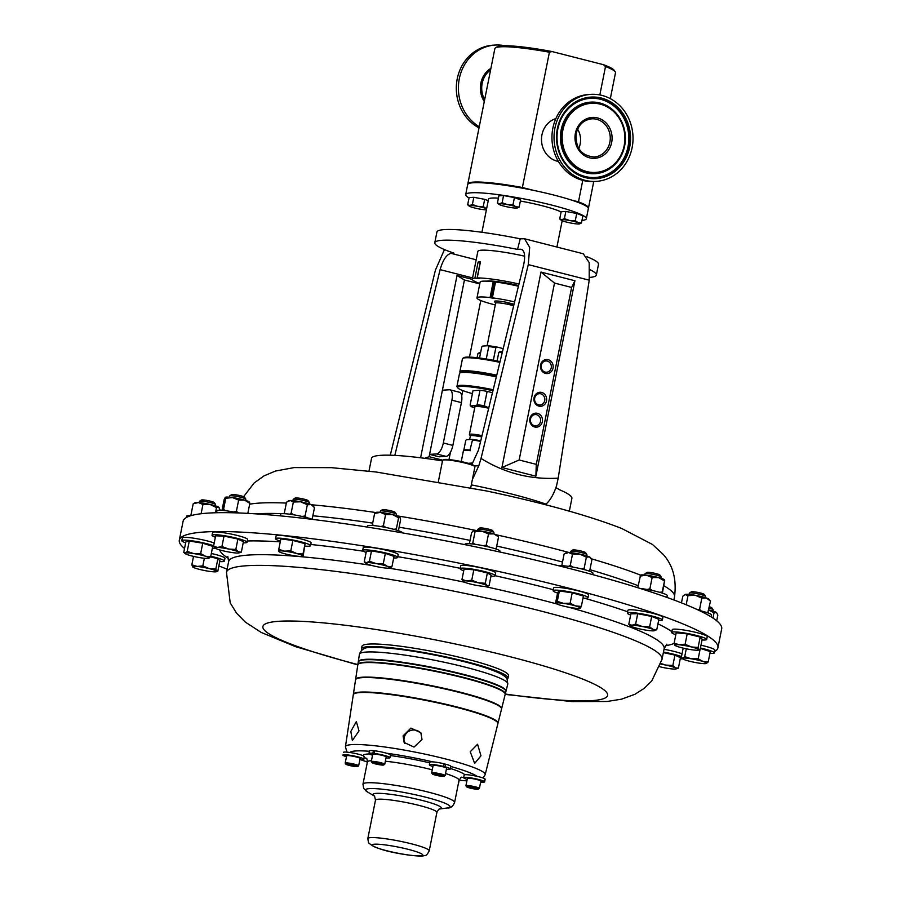 <?xml version="1.0" encoding="UTF-8"?>
<svg xmlns="http://www.w3.org/2000/svg" width="901" height="901" viewBox="0 0 901 901"><rect width="100%" height="100%" fill="white"/><g stroke="black" fill="none" stroke-linecap="round" stroke-linejoin="round"><path stroke-width="1.35" d="M480.965 755.793L477.564 744.271L470.232 751.761L474.669 763.406L480.965 755.793M359.003 730.925L356.345 721.555L350.838 731.409L352.359 740.487L359.003 730.925M404.74 743.404A9.663 9.551 150.4 0 1 421.42 733.887M421.983 739.451L420.891 732.817L410.935 728.098L403.085 735.903L404.132 742.458L414.032 747.098L421.983 739.451M577.586 129.113A19.112 17.31 -93.4 0 1 580.176 143.98A19.112 17.31 -93.4 0 1 578.735 148.44M540.521 421.477A5.643 5.113 86.6 0 0 535.194 414.561A5.643 5.113 86.6 0 0 530.531 418.92A5.643 5.113 86.6 0 0 535.858 425.835A5.643 5.113 86.6 0 0 540.521 421.477M542.334 421.758A7.028 6.375 86.6 0 0 537.48 413.322A7.028 6.375 86.6 0 0 529.889 418.571A7.028 6.375 86.6 0 0 534.744 427.006A7.028 6.375 86.6 0 0 542.334 421.758M553.045 368.137A7.028 6.375 86.6 0 0 548.191 359.702A7.028 6.375 86.6 0 0 540.6 364.961A7.028 6.375 86.6 0 0 545.454 373.397A7.028 6.375 86.6 0 0 553.045 368.137M551.232 367.856A5.643 5.113 86.6 0 0 545.905 360.952A5.643 5.113 86.6 0 0 541.242 365.31A5.643 5.113 86.6 0 0 546.569 372.226A5.643 5.113 86.6 0 0 551.232 367.856M546.502 400.877A7.028 6.375 86.6 0 0 541.647 392.442A7.028 6.375 86.6 0 0 534.056 397.69A7.028 6.375 86.6 0 0 538.911 406.126A7.028 6.375 86.6 0 0 546.502 400.877M544.7 400.596A5.643 5.113 86.6 0 0 539.361 393.681A5.643 5.113 86.6 0 0 534.698 398.039A5.643 5.113 86.6 0 0 540.026 404.954A5.643 5.113 86.6 0 0 544.7 400.596M357.618 766.526L358.587 765.884A6.87 0.811 -168.7 0 0 358.654 765.794A6.87 0.811 -168.7 0 0 355.332 764.42A6.87 0.811 -168.7 0 0 348.507 763.068A6.87 0.811 -168.7 0 0 345.184 763.113A6.87 0.811 -168.7 0 0 345.218 763.215L345.871 764.172A6.025 0.71 -168.7 0 0 354.757 766.481A6.025 0.71 -168.7 0 0 357.618 766.526A6.025 0.71 -168.7 0 0 355.05 765.309A6.025 0.71 -168.7 0 0 348.755 764.048A6.025 0.71 -168.7 0 0 345.871 764.172M358.654 765.794L360.118 758.484A6.87 0.811 -168.7 0 0 356.796 757.099A6.87 0.811 -168.7 0 0 349.96 755.759A6.87 0.811 -168.7 0 0 346.648 755.793A6.87 0.811 -168.7 0 0 346.648 755.815L342.887 755.072A10.699 1.261 11.3 0 1 342.887 755.038A10.699 1.261 11.3 0 1 353.631 755.905A10.699 1.261 11.3 0 1 363.869 759.239A10.699 1.261 11.3 0 1 359.927 759.43M484.986 779.14L485.143 779.174A10.699 1.261 11.3 0 1 485.143 779.207L484.614 781.831L480.852 781.088A6.87 0.811 -168.7 0 0 480.852 781.088A6.87 0.811 -168.7 0 0 480.774 780.942A6.87 0.811 -168.7 0 0 470.705 778.374A6.87 0.811 -168.7 0 0 467.394 778.419L465.93 785.728A6.87 0.811 -168.7 0 0 465.952 785.841L466.605 786.798A6.025 0.71 -168.7 0 0 475.503 789.107A6.025 0.71 -168.7 0 0 478.352 789.141A6.025 0.71 -168.7 0 0 475.796 787.936A6.025 0.71 -168.7 0 0 469.5 786.674A6.025 0.71 -168.7 0 0 466.605 786.798M478.352 789.141L479.332 788.51A6.87 0.811 -168.7 0 0 479.388 788.42A6.87 0.811 -168.7 0 0 476.066 787.035A6.87 0.811 -168.7 0 0 469.241 785.695A6.87 0.811 -168.7 0 0 465.93 785.728M444.08 776.29A6.025 0.71 -168.7 0 0 444.137 776.189A6.025 0.71 -168.7 0 0 438.168 774.297A6.025 0.71 -168.7 0 0 432.311 773.88A6.025 0.71 -168.7 0 0 432.334 773.948A6.025 0.71 -168.7 0 0 438.077 775.727A6.025 0.71 -168.7 0 0 444.08 776.29L445.049 775.648A6.87 0.811 -168.7 0 0 445.117 775.57L446.581 768.249A6.87 0.811 -168.7 0 0 446.581 768.249A6.87 0.811 -168.7 0 0 446.581 768.226A6.87 0.811 -168.7 0 0 443.213 766.852A6.87 0.811 -168.7 0 0 442.267 766.616A6.87 0.811 -168.7 0 0 433.111 765.557A6.87 0.811 -168.7 0 0 433.111 765.591L431.647 772.878A6.87 0.811 -168.7 0 0 431.647 772.9A6.87 0.811 -168.7 0 0 431.68 772.979A6.87 0.811 -168.7 0 0 431.759 773.069M445.117 775.57A6.87 0.811 -168.7 0 0 445.117 775.536A6.87 0.811 -168.7 0 0 438.438 773.407A6.87 0.811 -168.7 0 0 431.647 772.878M383.702 764.983L384.682 764.341A6.87 0.811 -168.7 0 0 384.75 764.251L386.214 756.941A6.87 0.811 -168.7 0 0 382.79 755.534A6.87 0.811 -168.7 0 0 376.111 754.216A6.87 0.811 -168.7 0 0 375.244 754.114A6.87 0.811 -168.7 0 0 372.744 754.25L371.28 761.57A6.87 0.811 -168.7 0 0 371.313 761.672L371.967 762.629A6.025 0.71 -168.7 0 0 374.94 763.778A6.025 0.71 -168.7 0 0 383.702 764.983A6.025 0.71 -168.7 0 0 380.763 763.665A6.025 0.71 -168.7 0 0 374.636 762.483A6.025 0.71 -168.7 0 0 371.967 762.629M384.75 764.251A6.87 0.811 -168.7 0 0 381.326 762.843A6.87 0.811 -168.7 0 0 371.28 761.57M507.117 679.163A74.693 8.785 -168.7 0 0 507.961 678.171A74.693 8.785 -168.7 0 0 507.759 677.214A74.693 8.785 -168.7 0 0 432.717 654.182A74.693 8.785 -168.7 0 0 361.47 648.9A74.693 8.785 -168.7 0 0 361.673 649.846A74.693 8.785 -168.7 0 0 361.864 650.139M507.961 678.171L508.479 675.604A74.693 8.785 -168.7 0 0 508.277 674.646A74.693 8.785 -168.7 0 0 433.235 651.614A74.693 8.785 -168.7 0 0 361.977 646.332L361.47 648.9M353.282 694.806A73.724 8.672 11.3 0 1 423.414 699.942A73.724 8.672 11.3 0 1 497.69 722.715A73.724 8.672 11.3 0 1 497.881 723.706L485.166 774.702A71.247 8.379 11.3 0 0 484.975 773.756A71.247 8.379 11.3 0 0 413.199 751.738A71.247 8.379 11.3 0 0 345.421 746.783L353.282 694.806M497.904 723.48A73.747 8.672 -168.7 0 0 497.983 723.278A73.747 8.672 -168.7 0 0 497.791 722.298A73.747 8.672 -168.7 0 0 423.504 699.514A73.747 8.672 -168.7 0 0 353.35 694.378A73.747 8.672 -168.7 0 0 353.338 694.592M353.35 694.378L355.535 679.906A74.445 8.762 11.3 0 1 426.342 685.087A74.445 8.762 11.3 0 1 501.339 708.085A74.445 8.762 11.3 0 1 501.53 709.076L497.983 723.278M505.213 694.198A75.177 8.841 -168.7 0 0 505.292 693.995A75.177 8.841 -168.7 0 0 505.089 692.993A75.177 8.841 -168.7 0 0 429.372 669.77A75.177 8.841 -168.7 0 0 357.855 664.533A75.177 8.841 -168.7 0 0 357.855 664.758M505.281 694.029A175.763 20.678 11.3 0 0 597.386 685.74A175.763 20.678 11.3 0 0 388.511 631.466A175.763 20.678 11.3 0 0 263.621 625.159A175.763 20.678 11.3 0 0 357.855 664.566L358.226 662.089A75.29 8.864 11.3 0 1 429.845 667.337A75.29 8.864 11.3 0 1 505.686 690.594A75.29 8.864 11.3 0 1 505.889 691.596L505.292 693.995M505.911 691.382A75.312 8.864 -168.7 0 0 505.99 691.168A75.312 8.864 -168.7 0 0 505.799 690.166A75.312 8.864 -168.7 0 0 429.935 666.898A75.312 8.864 -168.7 0 0 358.294 661.661A75.312 8.864 -168.7 0 0 358.283 661.886M501.553 708.862A74.456 8.762 -168.7 0 0 501.632 708.659A74.456 8.762 -168.7 0 0 501.44 707.668A74.456 8.762 -168.7 0 0 426.432 684.659A74.456 8.762 -168.7 0 0 355.602 679.478A74.456 8.762 -168.7 0 0 355.591 679.692M355.602 679.478L357.798 664.961A75.155 8.841 11.3 0 1 429.281 670.198A75.155 8.841 11.3 0 1 504.988 693.41A75.155 8.841 11.3 0 1 505.179 694.412L571.786 701.564L607.116 701.485L621.51 699.176L634.957 694.277L644.294 688.285L651.727 680.976L662.01 659.374L664.138 648.686A222.074 26.129 11.3 0 0 568.7 607.218M717.906 647.808L721.69 628.898A274.625 32.312 -168.7 0 0 484.164 548.641A274.625 32.312 -168.7 0 0 183.094 521.285L179.31 540.195A274.625 32.312 11.3 0 1 375.604 547.909A274.625 32.312 11.3 0 1 717.906 647.808A274.625 32.312 11.3 0 1 714.572 651.603M555.928 487.61L560.005 489.986A102.162 12.017 11.3 0 1 571.887 498.411L569.342 511.182M471.313 484.873A102.162 12.017 11.3 0 1 545.972 504.121C550.241 500.382 553.788 494.21 556.593 485.605L558.203 478.149C530.678 479.782 504.943 473.216 481.021 458.451L478.814 465.738L472.394 479.478M472.192 464.634L472.608 462.956L468.329 463.339M368.982 471.144L371.539 458.372A102.162 12.017 11.3 0 1 381.292 455.298A102.162 12.017 11.3 0 1 442.492 460.918M472.563 277.913L440.105 269.624C442.887 260.029 446.502 254.589 450.939 253.339L453.98 253.158A82.385 9.697 11.3 0 1 434.789 242.741A82.385 9.697 11.3 0 1 442.65 240.263A82.385 9.697 11.3 0 1 517.546 249.397L520.226 238.81A82.385 9.697 11.3 0 0 444.79 229.575A82.385 9.697 11.3 0 0 436.917 232.041L434.789 242.741M477.102 357.697L477.913 353.642A8.244 0.969 11.3 0 1 477.992 353.541L479.276 352.708A7.14 0.845 11.3 0 1 479.884 352.573A7.14 0.845 11.3 0 1 480.616 352.573M477.992 353.541A8.244 0.969 11.3 0 1 478.701 353.395A8.244 0.969 11.3 0 1 480.447 353.451M482.001 435.667A10.88 1.284 -168.7 0 0 469.41 434.44L474.94 406.723A10.88 1.284 11.3 0 1 488.691 408.221M469.41 434.44A10.88 1.284 -168.7 0 0 469.455 434.597L470.345 435.915M481.686 436.974A9.663 1.138 -168.7 0 0 470.356 435.847L469.624 439.519M480.605 441.4A13.56 1.599 -168.7 0 0 472.484 439.981L472.113 439.373A12.896 1.52 11.3 0 1 480.74 440.837M470.345 450.68A13.56 1.599 -168.7 0 0 463.553 450.545L464.319 450.038A12.896 1.52 11.3 0 1 469.973 450.072L472.484 439.981M463.553 450.545A13.56 1.599 -168.7 0 0 463.418 450.703L461.244 461.582M472.113 439.373L466.403 439.711L465.772 440.386L463.767 450.399M497.093 360.997L498.805 352.415A8.244 0.969 11.3 0 1 498.884 352.314L500.168 351.469A7.14 0.845 11.3 0 1 500.776 351.345A7.14 0.845 11.3 0 1 502.544 351.413M498.884 352.314A8.244 0.969 11.3 0 1 499.593 352.167A8.244 0.969 11.3 0 1 502.319 352.314M513.66 305.788A10.88 1.284 -168.7 0 0 496.688 302.826A10.88 1.284 -168.7 0 0 495.64 303.153L487.114 345.793M495.618 303.22L494.503 301.576A12.377 1.453 -168.7 0 1 495.651 301.013A12.377 1.453 -168.7 0 1 506.227 302.252L513.807 305.191M486.45 281.157A25.172 2.962 11.3 0 1 487.734 281.011A25.172 2.962 11.3 0 1 518.593 285.561M524.675 256.199A38.45 4.528 -168.7 0 0 481.539 250.196A38.45 4.528 -168.7 0 0 477.868 251.356L472.315 279.164A38.45 4.528 -168.7 0 0 479.85 283.522M480.436 261.921A38.45 4.528 -168.7 0 0 479.186 261.966A38.45 4.528 -168.7 0 0 478.116 262.056L480.165 262.574L476.967 278.623L479.287 278.488L477.237 277.959L480.436 261.921M518.976 283.984A38.45 4.528 -168.7 0 0 477.237 277.959M555.872 118.605A21.973 19.901 86.6 0 0 541.952 134.812A21.973 19.901 86.6 0 0 558.406 161.448M469.049 197.905A61.516 7.242 11.3 0 1 465.682 194.627A61.516 7.242 11.3 0 1 471.55 192.78A61.516 7.242 11.3 0 1 540.026 202.274A61.516 7.242 11.3 0 1 586.326 218.74A61.516 7.242 11.3 0 1 581.956 220.463M465.682 194.627L467.687 184.581A61.516 7.242 11.3 0 1 473.566 182.723A61.516 7.242 11.3 0 1 542.03 192.217A61.516 7.242 11.3 0 1 588.33 208.683L586.326 218.74M481.911 232.278L488.522 199.2A38.225 4.494 11.3 0 1 492.171 198.04A38.225 4.494 11.3 0 1 498.399 198.141M520.361 201.047A38.225 4.494 11.3 0 1 561.109 211.983M596.102 181.383L594.018 181.506A43.586 39.486 -93.4 0 1 552.865 128.145A43.586 39.486 -93.4 0 1 588.871 94.481L590.955 94.357A43.586 39.486 -93.4 0 1 632.108 147.719A43.586 39.486 -93.4 0 1 596.102 181.383A43.586 39.486 -93.4 0 1 554.948 128.021A43.586 39.486 -93.4 0 1 590.955 94.357M504.763 45.748A43.586 39.486 86.6 0 0 495.313 45.05A43.586 39.486 86.6 0 0 485.504 47.021A43.586 39.486 86.6 0 0 458.53 84.3A43.586 39.486 86.6 0 0 479.253 126.737M495.313 45.05L493.241 45.174A43.586 39.486 86.6 0 0 483.432 47.145A43.586 39.486 86.6 0 0 456.379 85.561A43.586 39.486 86.6 0 0 479.017 127.908M660.917 578.251L661.165 577A8.244 0.969 -168.7 0 0 661.131 576.877L659.859 574.996A6.6 0.777 -168.7 0 0 654.745 573.284A6.6 0.777 -168.7 0 0 647.763 572.293A6.6 0.777 -168.7 0 0 646.997 572.428L645.093 573.678A8.244 0.969 -168.7 0 0 645.015 573.779L644.767 575.018M661.131 576.877A8.244 0.969 -168.7 0 0 654.757 574.748A8.244 0.969 -168.7 0 0 646.04 573.52A8.244 0.969 -168.7 0 0 645.093 573.678M666.886 597.408L667.247 595.606A17.84 2.095 -168.7 0 0 658.203 591.901A17.84 2.095 -168.7 0 0 640.07 588.432M309.111 503.85L309.358 502.612A8.244 0.969 -168.7 0 0 309.325 502.488L308.041 500.596A6.6 0.777 -168.7 0 0 304.763 499.334A6.6 0.777 -168.7 0 0 295.19 498.028L293.287 499.278A8.244 0.969 -168.7 0 0 293.197 499.379L292.949 500.618M309.325 502.488A8.244 0.969 -168.7 0 0 305.236 500.911A8.244 0.969 -168.7 0 0 293.287 499.278M312.478 519.393A17.84 2.095 -168.7 0 0 306.498 517.534A17.84 2.095 -168.7 0 0 280.448 514.223L280.121 515.845M396.226 515.586L396.474 514.347A8.244 0.969 -168.7 0 0 396.44 514.223L395.156 512.331A6.6 0.777 -168.7 0 0 393.805 511.644A6.6 0.777 -168.7 0 0 387.036 510.034A6.6 0.777 -168.7 0 0 382.306 509.763L380.391 511.013A8.244 0.969 -168.7 0 0 380.312 511.115L380.064 512.354M396.44 514.223A8.244 0.969 -168.7 0 0 394.739 513.367A8.244 0.969 -168.7 0 0 386.292 511.363A8.244 0.969 -168.7 0 0 380.391 511.013M402.556 532.908A17.84 2.095 -168.7 0 0 398.794 530.835A17.84 2.095 -168.7 0 0 379.512 526.33A17.84 2.095 -168.7 0 0 367.563 525.959L367.338 527.085M705.258 597.633L705.506 596.394A8.244 0.969 -168.7 0 0 705.472 596.271L704.188 594.378A6.6 0.777 -168.7 0 0 700.291 592.959A6.6 0.777 -168.7 0 0 693.736 591.777A6.6 0.777 -168.7 0 0 691.337 591.811L689.423 593.061A8.244 0.969 -168.7 0 0 689.344 593.162L689.096 594.401M705.472 596.271A8.244 0.969 -168.7 0 0 700.606 594.491A8.244 0.969 -168.7 0 0 692.43 593.016A8.244 0.969 -168.7 0 0 689.423 593.061M711.193 616.926L711.576 615A17.84 2.095 -168.7 0 0 699.018 610.416M586.81 554.689A8.244 0.969 -168.7 0 0 586.866 554.611A8.244 0.969 -168.7 0 0 586.833 554.487L585.56 552.595A6.6 0.777 -168.7 0 0 579.264 550.635A6.6 0.777 -168.7 0 0 572.698 550.027A6.6 0.777 -168.7 0 0 572.676 550.038M586.833 554.487A8.244 0.969 -168.7 0 0 578.983 552.043A8.244 0.969 -168.7 0 0 570.795 551.277A8.244 0.969 -168.7 0 0 570.761 551.299A8.244 0.969 -168.7 0 0 570.716 551.378A8.244 0.969 -168.7 0 0 570.727 551.48M592.667 574.601L592.948 573.205A17.84 2.095 -168.7 0 0 578.341 568.171A17.84 2.095 -168.7 0 0 558.778 565.783M245.601 500.427L245.849 499.188A8.244 0.969 -168.7 0 0 245.815 499.064L244.531 497.172A6.6 0.777 -168.7 0 0 238.844 495.336A6.6 0.777 -168.7 0 0 231.67 494.604L229.766 495.854A8.244 0.969 -168.7 0 0 229.687 495.955L229.44 497.194M245.815 499.064A8.244 0.969 -168.7 0 0 238.72 496.778A8.244 0.969 -168.7 0 0 229.766 495.854M238.123 512.928A17.84 2.095 -168.7 0 0 236.49 512.579A17.84 2.095 -168.7 0 0 216.927 510.799L216.544 512.725M493.669 533.842L493.917 532.604A8.244 0.969 -168.7 0 0 493.883 532.48L492.61 530.588A6.6 0.777 -168.7 0 0 492.397 530.407A6.6 0.777 -168.7 0 0 485.729 528.515A6.6 0.777 -168.7 0 0 479.749 528.02L477.845 529.27A8.244 0.969 -168.7 0 0 477.767 529.371L477.519 530.61M493.883 532.48A8.244 0.969 -168.7 0 0 493.624 532.254A8.244 0.969 -168.7 0 0 485.312 529.901A8.244 0.969 -168.7 0 0 477.845 529.27M499.83 552.009L499.999 551.209A17.84 2.095 -168.7 0 0 499.345 550.443A17.84 2.095 -168.7 0 0 480.312 545.161A17.84 2.095 -168.7 0 0 465.006 544.215L464.916 544.654M712.882 611.047L713.13 609.808A8.244 0.969 -168.7 0 0 713.096 609.684L711.813 607.792A6.6 0.777 -168.7 0 0 709.369 606.767M713.096 609.684A8.244 0.969 -168.7 0 0 709.098 608.13M215.35 505.833L215.598 504.594A8.244 0.969 -168.7 0 0 215.564 504.47L214.28 502.578A6.6 0.777 -168.7 0 0 206.081 500.28A6.6 0.777 -168.7 0 0 201.43 500.01L199.515 501.26A8.244 0.969 -168.7 0 0 199.436 501.361L199.189 502.612M215.564 504.47A8.244 0.969 -168.7 0 0 205.327 501.598A8.244 0.969 -168.7 0 0 199.515 501.26M190.866 515.699A17.84 2.095 -168.7 0 0 186.687 516.205L186.428 517.489M470.75 487.711L474.917 466.853A16.477 1.937 -168.7 0 0 474.838 466.605A16.477 1.937 -168.7 0 0 463.542 462.686A16.477 1.937 -168.7 0 0 446.367 459.915A16.477 1.937 -168.7 0 0 442.751 460.197A16.477 1.937 -168.7 0 0 442.594 460.4L438.37 481.584M442.751 460.197L443.529 459.69A15.813 1.858 11.3 0 1 446.986 459.431A15.813 1.858 11.3 0 1 463.486 462.078A15.813 1.858 11.3 0 1 474.331 465.851L474.838 466.605M658.586 620.62A17.84 2.095 -168.7 0 0 660.118 620.643A17.84 2.095 -168.7 0 0 662.348 620.079A17.84 2.095 -168.7 0 0 649.475 615.428A17.84 2.095 -168.7 0 0 629.596 612.534A17.84 2.095 -168.7 0 0 627.366 613.085A17.84 2.095 -168.7 0 0 630.644 615.034M662.348 620.079L662.911 617.298A17.84 2.095 -168.7 0 0 650.038 612.646A17.84 2.095 -168.7 0 0 630.148 609.752A17.84 2.095 -168.7 0 0 627.918 610.304L627.366 613.085M393.692 557.944A17.84 2.095 -168.7 0 0 397.656 557.415A17.84 2.095 -168.7 0 0 393.906 555.309A17.84 2.095 -168.7 0 0 374.625 550.804A17.84 2.095 -168.7 0 0 362.664 550.421A17.84 2.095 -168.7 0 0 366.121 552.437M397.656 557.415L398.208 554.633A17.84 2.095 -168.7 0 0 394.469 552.527A17.84 2.095 -168.7 0 0 375.188 548.022A17.84 2.095 -168.7 0 0 363.227 547.65L362.664 550.421M582.992 598.14A17.84 2.095 -168.7 0 0 587.936 597.859A17.84 2.095 -168.7 0 0 588.049 597.678A17.84 2.095 -168.7 0 0 571.797 592.295A17.84 2.095 -168.7 0 0 553.18 590.515A17.84 2.095 -168.7 0 0 553.068 590.696A17.84 2.095 -168.7 0 0 557.561 593.061M588.049 597.678L588.612 594.897A17.84 2.095 -168.7 0 0 572.349 589.513A17.84 2.095 -168.7 0 0 553.743 587.734A17.84 2.095 -168.7 0 0 553.619 587.914L553.068 590.696M243.202 542.796A17.84 2.095 -168.7 0 0 247.032 542.256A17.84 2.095 -168.7 0 0 231.602 537.041A17.84 2.095 -168.7 0 0 212.039 535.273A17.84 2.095 -168.7 0 0 215.373 537.233M247.032 542.256L247.584 539.474A17.84 2.095 -168.7 0 0 232.154 534.27A17.84 2.095 -168.7 0 0 212.602 532.491L212.039 535.273M490.977 576.19A17.84 2.095 -168.7 0 0 495.1 575.671A17.84 2.095 -168.7 0 0 494.458 574.917A17.84 2.095 -168.7 0 0 475.424 569.623A17.84 2.095 -168.7 0 0 460.118 568.689A17.84 2.095 -168.7 0 0 460.771 569.443A17.84 2.095 -168.7 0 0 463.722 570.75M495.1 575.671L495.663 572.901A17.84 2.095 -168.7 0 0 495.009 572.135A17.84 2.095 -168.7 0 0 475.976 566.842A17.84 2.095 -168.7 0 0 460.67 565.907L460.118 568.689M213.661 545.781A17.84 2.095 -168.7 0 0 194.548 541.186A17.84 2.095 -168.7 0 0 181.799 540.679A17.84 2.095 -168.7 0 0 185.662 542.83M214.213 542.999A17.84 2.095 -168.7 0 0 195.1 538.404A17.84 2.095 -168.7 0 0 182.351 537.897L181.799 540.679M709.92 653.394A17.84 2.095 -168.7 0 0 714.313 652.887A17.84 2.095 -168.7 0 0 700.415 647.999M714.313 652.887L714.876 650.105A17.84 2.095 -168.7 0 0 700.967 645.217M680.244 658.822A17.84 2.095 -168.7 0 0 682.654 658.811M681.483 656.615A17.84 2.095 -168.7 0 0 668.643 653.079A17.84 2.095 -168.7 0 0 663.463 652.076M682.034 653.833A17.84 2.095 -168.7 0 0 669.195 650.297A17.84 2.095 -168.7 0 0 664.026 649.306M702.025 639.958A17.84 2.095 -168.7 0 0 706.688 639.462A17.84 2.095 -168.7 0 0 697.025 635.599A17.84 2.095 -168.7 0 0 678.363 632.153A17.84 2.095 -168.7 0 0 671.707 632.479A17.84 2.095 -168.7 0 0 675.818 634.721M706.688 639.462L707.24 636.68A17.84 2.095 -168.7 0 0 697.577 632.817A17.84 2.095 -168.7 0 0 678.926 629.371A17.84 2.095 -168.7 0 0 672.259 629.698L671.707 632.479M305.112 546.119A17.84 2.095 -168.7 0 0 310.541 545.679A17.84 2.095 -168.7 0 0 301.61 542.008A17.84 2.095 -168.7 0 0 275.56 538.697A17.84 2.095 -168.7 0 0 280.402 541.174M310.541 545.679L311.104 542.898A17.84 2.095 -168.7 0 0 302.162 539.226A17.84 2.095 -168.7 0 0 276.111 535.915L275.56 538.697M227.12 569.128A274.625 32.312 11.3 0 1 218.864 565.952M184.525 548.484A274.625 32.312 11.3 0 1 179.31 540.195M363.756 756.863L364.353 756.57L363.069 755.657A52.213 6.138 11.3 0 1 369.354 753.946M450.444 768.485A52.213 6.138 11.3 0 1 464.803 774.725L464.161 775.277M219.743 561.571A17.84 2.095 -168.7 0 0 224.405 561.086L224.968 558.305A17.84 2.095 -168.7 0 0 211.33 553.484M278.769 549.34L280.853 538.944L292.87 540.442L305.067 543.686L303.175 555.816L302.995 554.07L296.677 553.529A12.344 1.453 11.3 0 1 302.871 556.018A12.344 1.453 11.3 0 1 302.545 556.311A12.344 1.453 11.3 0 1 296.947 556.142A12.344 1.453 11.3 0 1 284.84 553.777A12.344 1.453 11.3 0 1 278.848 551.581A12.344 1.453 11.3 0 1 278.646 551.288A12.344 1.453 11.3 0 1 284.57 551.164L278.769 549.34L278.95 551.085M296.677 553.529A12.344 1.453 -168.7 0 0 284.57 551.164L290.798 550.838L296.677 553.529M305.067 543.686L302.995 554.07M292.87 540.442L290.798 550.838M210.552 556.897L217.896 558.699L219.9 560.782L217.828 571.178L216.612 571.211L215.823 569.094L209.111 568.576L202.838 565.896L197.128 566.425A12.344 1.453 11.3 0 1 209.111 568.576A12.344 1.453 11.3 0 1 216.612 571.211A12.344 1.453 11.3 0 1 216.42 571.718A12.344 1.453 11.3 0 1 212.118 571.696A12.344 1.453 11.3 0 1 200.135 569.556A12.344 1.453 11.3 0 1 192.713 566.988A12.344 1.453 11.3 0 1 192.634 566.909L192.713 566.988M197.128 566.425A12.344 1.453 -168.7 0 0 192.634 566.909L191.857 564.792L197.128 566.425M217.828 571.178L216.612 571.211M217.896 558.699L215.823 569.094M204.358 558.271L202.838 565.896M193.535 556.379L191.857 564.792M224.405 561.086A17.84 2.095 -168.7 0 0 210.766 556.266M679.41 644.801A12.344 1.453 11.3 0 1 691.394 646.952A12.344 1.453 11.3 0 1 698.894 649.587L698.106 647.47L691.394 646.952L685.12 644.283L679.41 644.801L674.128 643.168L674.917 645.285A12.344 1.453 11.3 0 1 679.41 644.801M674.128 643.168L676.212 632.784L687.193 633.887L700.178 637.075L702.183 639.158L700.111 649.553L698.894 649.587A12.344 1.453 -168.7 0 1 698.692 650.094A12.344 1.453 -168.7 0 1 694.401 650.083A12.344 1.453 11.3 0 1 682.406 647.932A12.344 1.453 11.3 0 1 674.995 645.364A12.344 1.453 11.3 0 1 674.917 645.285L674.995 645.364M700.111 649.553L698.894 649.587M687.193 633.887L685.12 644.283M700.178 637.075L698.106 647.47M660.793 664.161A12.344 1.453 11.3 0 1 665.715 665.073A12.344 1.453 11.3 0 1 675.412 667.878A12.344 1.453 11.3 0 1 676.077 668.925A12.344 1.453 11.3 0 1 673.982 669.06A12.344 1.453 -168.7 0 1 662.854 667.461A12.344 1.453 11.3 0 1 659.904 666.785M676.077 668.925L678.385 668.125L675.412 667.878L672.867 665.467L665.715 665.073L660.985 663.519M663.361 652.628L674.95 655.083L672.867 665.467M674.95 655.083L680.458 657.741L678.385 668.125M691.247 658.789A12.344 1.453 11.3 0 1 702.983 661.458A12.344 1.453 11.3 0 1 706.316 663.519A12.344 1.453 11.3 0 1 706.271 663.53L708.209 661.976L702.983 661.458L698.196 658.8L691.247 658.789L684.726 656.615L682.789 658.18A12.344 1.453 11.3 0 1 691.247 658.789M706.271 663.53A12.344 1.453 -168.7 0 1 697.813 662.933A12.344 1.453 11.3 0 1 686.078 660.253A12.344 1.453 11.3 0 1 682.62 658.777A12.344 1.453 11.3 0 1 682.789 658.18L681.28 657.595L682.62 658.777M700.032 649.61L698.196 658.8M686.292 648.799L684.726 656.615M683.183 648.112L681.28 657.595M700.325 648.427L710.281 651.581L708.209 661.976M208.739 558.316L210.676 556.75L205.451 556.244L200.664 553.586L193.715 553.574A12.344 1.453 11.3 0 1 205.451 556.244A12.344 1.453 11.3 0 1 208.784 558.305A12.344 1.453 11.3 0 1 208.739 558.316A12.344 1.453 11.3 0 1 200.281 557.719A12.344 1.453 11.3 0 1 188.546 555.039A12.344 1.453 11.3 0 1 185.088 553.563A12.344 1.453 11.3 0 1 185.257 552.966L183.748 552.381L185.088 553.563M193.715 553.574A12.344 1.453 -168.7 0 0 185.257 552.966L187.194 551.401L193.715 553.574M183.748 552.381L185.831 541.985L189.278 541.005L202.736 543.202L212.749 546.366L210.676 556.75M202.736 543.202L200.664 553.586M189.278 541.005L187.194 551.401M212.388 548.168A17.84 2.095 -168.7 0 0 215.373 548.191M463.666 581.753A12.344 1.453 11.3 0 1 463.407 581.573A12.344 1.453 11.3 0 1 466.65 580.908A12.344 1.453 11.3 0 1 478.307 582.801L471.741 580.176L466.65 580.908L461.976 579.478L463.666 581.753A12.344 1.453 11.3 0 0 472.338 584.501A12.344 1.453 11.3 0 0 483.995 586.393A12.344 1.453 11.3 0 0 487.114 586.303L489.085 585.661L486.979 585.549A12.344 1.453 11.3 0 1 487.114 586.303M486.979 585.549A12.344 1.453 -168.7 0 0 478.307 582.801L485.301 583.274L486.979 585.549M489.085 585.661L491.158 575.277L487.373 572.878L473.825 569.792L464.06 569.094L461.976 579.478M487.373 572.878L485.301 583.274M473.825 569.792L471.741 580.176M239.035 552.887L241.344 552.099L238.371 551.84L235.825 549.441L228.674 549.047A12.344 1.453 11.3 0 1 238.371 551.84A12.344 1.453 11.3 0 1 239.035 552.887A12.344 1.453 11.3 0 1 236.94 553.034A12.344 1.453 11.3 0 1 225.813 551.423A12.344 1.453 11.3 0 1 216.116 548.619A12.344 1.453 11.3 0 1 215.339 548.157A12.344 1.453 11.3 0 1 217.546 547.436L213.571 546.22L215.26 548.078M228.674 549.047A12.344 1.453 -168.7 0 0 217.546 547.436L221.939 546.502L228.674 549.047M213.571 546.22L215.643 535.825L224.022 536.106L237.909 539.046L243.428 541.704L241.344 552.099M237.909 539.046L235.825 549.441M224.022 536.106L221.939 546.502M556.244 603.107A12.344 1.453 11.3 0 1 563.497 603.355A12.344 1.453 11.3 0 1 575.514 605.9L570.13 603.208L563.497 603.355L557.28 601.35L556.244 603.107L555.635 602.724L556.244 603.107A12.344 1.453 11.3 0 0 556.356 603.58L555.861 603.152M579.681 607.815L580.289 608.198A12.344 1.453 11.3 0 1 580.064 608.31A12.344 1.453 11.3 0 1 573.047 607.95A12.344 1.453 11.3 0 1 561.019 605.416A12.344 1.453 11.3 0 1 556.356 603.58M580.289 608.198A12.344 1.453 -168.7 0 0 575.514 605.9L581.336 606.441L580.289 608.198M555.635 602.724L557.708 592.329L559.363 590.955L557.28 601.35M559.363 590.955L572.214 592.813L583.409 596.045L581.336 606.441M572.214 592.813L570.13 603.208M389.119 568.148L391.924 566.797L387.385 566.346A12.344 1.453 11.3 0 1 389.66 568.047A12.344 1.453 11.3 0 1 389.119 568.148A12.344 1.453 11.3 0 1 379.603 567.191A12.344 1.453 11.3 0 1 368.351 564.431A12.344 1.453 11.3 0 1 365.964 563.316A12.344 1.453 11.3 0 1 366.628 562.629A12.344 1.453 11.3 0 1 376.134 563.587L369.433 561.267L366.628 562.629L364.241 561.83L365.964 563.316M387.385 566.346A12.344 1.453 -168.7 0 0 376.134 563.587L383.274 563.744L387.385 566.346M391.924 566.797L394.007 556.401L385.346 553.36L371.505 550.871L366.324 551.446L364.241 561.83M385.346 553.36L383.274 563.744M371.505 550.871L369.433 561.267M632.006 625.249A12.344 1.453 11.3 0 1 642.413 626.544A12.344 1.453 11.3 0 1 652.977 629.348L649.621 626.837L642.413 626.544L635.633 624.1L632.006 625.249L628.797 624.247L630.655 625.981A12.344 1.453 11.3 0 1 632.006 625.249M654.509 630.655L656.761 629.709L652.977 629.348A12.344 1.453 -168.7 0 1 654.363 630.711A12.344 1.453 -168.7 0 1 653.135 630.858A12.344 1.453 11.3 0 1 642.717 629.562A12.344 1.453 11.3 0 1 632.153 626.758A12.344 1.453 11.3 0 1 630.655 625.981M628.797 624.247L630.88 613.851L637.717 613.705L635.633 624.1M637.717 613.705L651.693 616.442L658.845 619.314L656.761 629.709M651.693 616.442L649.621 626.837M191.598 515.485L190.944 515.012L193.186 503.794L198.389 502.544L202.95 504.492L210.046 504.436A12.344 1.453 -168.7 0 0 198.389 502.544A12.344 1.453 11.3 0 0 195.112 502.69L193.186 503.794M191.147 515.609L190.944 515.012M220.238 510.248L218.718 507.184L216.499 507.59L210.046 504.436A12.344 1.453 -168.7 0 1 218.718 507.184L219.089 507.488A12.344 1.453 -168.7 0 0 218.718 507.184M215.474 512.759L216.499 507.59M201.103 513.739L202.95 504.492M716.7 620.8L717.827 615.192L716.622 612.703A12.344 1.453 11.3 0 1 716.667 612.748M712.984 618.075L714.031 612.804L716.25 612.398A12.344 1.453 11.3 0 1 716.622 612.703M714.031 612.804L708.727 609.966M716.25 612.398A12.344 1.453 -168.7 0 0 708.738 609.921M495.82 548.946L496.282 548.292L494.739 548.596M488.105 546.783L486.27 545.128L488.511 533.921L493.838 533.899L497.115 535.971M483.206 545.713L486.27 545.128M475.199 544.328L472.811 542.943L472.079 543.934M469.398 543.708L471.595 532.705L473.43 530.7A12.344 1.453 -168.7 0 0 473.408 530.712A12.344 1.453 -168.7 0 1 473.644 530.61L475.052 531.725L482.103 531.218L488.511 533.921M496.282 548.292L498.523 537.086M472.811 542.943L475.052 531.725M498.107 536.365L497.408 535.487A12.344 1.453 -168.7 0 0 493.838 533.899A12.344 1.453 11.3 0 0 482.103 531.218A12.344 1.453 -168.7 0 0 473.644 530.61M238.405 512.939L236.4 511.317L233.46 511.971M225.689 510.721L223.549 509.459L225.779 498.253L232.526 497.577L238.641 500.1L244.554 500.111A12.344 1.453 -168.7 0 0 232.526 497.577A12.344 1.453 11.3 0 0 225.351 497.284A12.344 1.453 11.3 0 1 225.351 497.284L225.34 497.284M223.144 510.439L223.549 509.459M249.329 502.42L249.836 503.332L244.554 500.111A12.344 1.453 -168.7 0 1 249.34 502.071L249.611 502.42M247.831 513.367L249.836 503.332M236.4 511.317L238.641 500.1M221.995 510.338L224.135 499.627L225.284 497.329L225.779 498.253L225.284 497.329M584.952 569.792L584.141 568.385L586.382 557.178L589.457 556.908L591.901 559.836L589.659 571.043M581.111 568.801L584.141 568.385M572.957 567.112L570.254 565.456L568.441 566.369M561.886 565.175L564.127 553.969L568.632 552.493A12.344 1.453 -168.7 0 0 566.38 552.707L564.127 553.969M570.254 565.456L572.495 554.239L579.76 554.104L586.382 557.178M572.495 554.239L568.632 552.493A12.344 1.453 -168.7 0 1 579.76 554.104A12.344 1.453 11.3 0 1 589.457 556.908A12.344 1.453 -168.7 0 1 590.358 557.494L590.797 558.046M707.758 612.86L710.484 601.17L708.997 599.278A12.344 1.453 11.3 0 0 706.485 598.039L710.484 601.17M707.15 612.646L708.242 612.376M701.102 610.923L699.593 609.324L697.543 609.718M686.168 604.774L687.992 595.64L685.008 594.491A12.344 1.453 -168.7 0 0 684.929 594.547M699.593 609.324L701.834 598.118L695.234 595.268A12.344 1.453 -168.7 0 0 685.717 594.311L682.8 596.203L681.471 602.882M701.834 598.118L706.485 598.039A12.344 1.453 -168.7 0 0 695.234 595.268L687.992 595.64M685.717 594.311A12.344 1.453 -168.7 0 0 685.008 594.491M396.508 530.092L396.361 528.955L393.737 529.304M385.921 527.479L383.375 525.756L385.617 514.55L392.431 514.539L398.602 517.737L399.92 517.185A12.344 1.453 -168.7 0 0 392.431 514.539A12.344 1.453 11.3 0 0 380.436 512.387L385.617 514.55M380.909 526.556L383.375 525.756M373.859 525.598L372.383 524.652L372.485 525.486M398.422 530.7L400.596 519.832L399.965 517.242A12.344 1.453 -168.7 0 0 399.965 517.23A12.344 1.453 -168.7 0 0 399.92 517.185M396.361 528.955L398.602 517.737M372.383 524.652L374.625 513.446L380.436 512.387A12.344 1.453 -168.7 0 0 375.976 512.444L375.3 512.815M374.625 513.446L375.942 512.883M306.261 517.478L305.101 515.969L301.981 516.431M293.794 514.82L291.113 513.232L293.354 502.026L300.664 501.789L307.342 504.751L311.228 504.594A12.344 1.453 -168.7 0 0 300.664 501.789A12.344 1.453 11.3 0 0 290.257 500.494L293.354 502.026M289.66 514.201L291.113 513.232M312.242 518.841L314.483 507.635L311.228 504.594A12.344 1.453 -168.7 0 1 312.85 505.495L313.807 506.711M305.101 515.969L307.342 504.751M284.277 513.379L286.518 502.172L290.257 500.494A12.344 1.453 -168.7 0 0 288.872 500.708L287.96 501.204M661.965 592.993L664.735 580.064L664.33 580.796L658.552 577.575A12.344 1.453 11.3 0 1 664.656 579.895A12.344 1.453 11.3 0 1 664.701 579.951L664.656 579.895M659.78 592.34L662.089 592.002M652.256 590.493L649.891 588.77L647.166 589.491M639.361 588.207L637.818 587.711M637.874 587.272L640.521 575.334M662.393 593.128L664.735 580.064M649.891 588.77L652.133 577.552L658.552 577.575A12.344 1.453 -168.7 0 0 646.445 575.198L640.115 576.066M652.133 577.552L646.445 575.198A12.344 1.453 -168.7 0 0 640.679 575.108L640.465 575.221M575.277 220.689L569.68 220.508L564.409 218.65L561.897 219.63L559.712 218.932L561.132 220.182A9.618 1.138 11.3 0 1 561.897 219.63A9.618 1.138 11.3 0 1 569.68 220.508A9.618 1.138 11.3 0 1 578.194 222.682L575.277 220.689L576.719 213.481L582.891 215.789L581.449 222.998L578.194 222.682A9.618 1.138 -168.7 0 1 579.602 223.876L579.85 223.797M559.712 218.932L561.154 211.724L565.851 211.442L576.719 213.481M565.851 211.442L564.409 218.65M561.132 220.182A9.618 1.138 11.3 0 0 562.629 220.925A9.618 1.138 11.3 0 0 571.155 223.099A9.618 1.138 11.3 0 0 578.938 223.977L581.449 222.998M578.938 223.977A9.618 1.138 -168.7 0 0 579.602 223.876M483.24 206.543L477.643 206.363L472.372 204.504L469.86 205.484L467.675 204.786L469.094 206.036A9.618 1.138 11.3 0 1 469.86 205.484A9.618 1.138 11.3 0 1 477.643 206.363A9.618 1.138 11.3 0 1 486.157 208.536L483.24 206.543L484.682 199.335L488.229 200.664M467.675 204.786L469.117 197.578L473.813 197.296L484.682 199.335M473.813 197.296L472.372 204.504M486.394 209.843A9.618 1.138 11.3 0 1 479.118 208.953A9.618 1.138 11.3 0 1 470.604 206.779A9.618 1.138 11.3 0 1 469.094 206.036M512.984 204.786L507.387 204.606L502.127 202.748L499.605 203.727L497.431 203.029L498.839 204.279A9.618 1.138 11.3 0 1 499.605 203.727A9.618 1.138 11.3 0 1 507.387 204.606A9.618 1.138 11.3 0 1 515.901 206.779L512.984 204.786L514.426 197.578L520.598 199.887L519.156 207.095L515.901 206.779A9.618 1.138 -168.7 0 1 517.309 207.973L517.557 207.894M497.431 203.029L498.861 195.821L503.558 195.54L514.426 197.578M503.558 195.54L502.127 202.748M498.839 204.279A9.618 1.138 11.3 0 0 500.348 205.023A9.618 1.138 11.3 0 0 508.862 207.196A9.618 1.138 11.3 0 0 516.645 208.075L519.156 207.095M516.645 208.075A9.618 1.138 -168.7 0 0 517.309 207.973M495.437 47.899L496.98 46.897A60.198 7.084 11.3 0 1 552.009 51.548L549.407 52.235A61.516 7.242 -168.7 0 0 495.437 47.899A61.516 7.242 -168.7 0 0 494.852 48.654L467.822 183.939A61.516 7.242 -168.7 0 0 467.822 184.266M552.009 51.548L603.422 64.681A60.198 7.084 11.3 0 1 614.212 70.323L615.237 71.843A61.516 7.242 -168.7 0 0 605.506 66.561L599.829 94.943M533.809 190.426L522.377 187.509L549.407 52.235M522.377 187.509A61.516 7.242 -168.7 0 0 467.822 183.939M582.756 180.391L578.476 201.835L571.076 199.943M605.506 66.561L603.422 64.681M610.326 98.648L615.496 72.767A61.516 7.242 -168.7 0 0 615.237 71.843M588.342 208.345A61.516 7.242 -168.7 0 0 588.466 208.041A61.516 7.242 -168.7 0 0 578.476 201.835M478.116 262.056L474.906 278.105A38.45 4.528 -168.7 0 0 472.315 279.164M474.906 278.105L476.967 278.623M495.28 304.932A30.206 3.559 11.3 0 1 493.568 304.504L491.203 303.885A30.206 3.559 11.3 0 1 476.978 297.893L480.132 282.069A30.206 3.559 11.3 0 1 493.219 281.72L495.471 282.283M476.978 297.893A30.206 3.559 11.3 0 1 490.065 297.555L493.41 298.254L492.363 297.837L495.527 282.002A30.206 3.559 11.3 0 1 518.435 286.225M490.065 297.555L493.219 281.72M491.113 297.972L494.266 282.137M492.363 297.837A30.206 3.559 11.3 0 1 514.606 301.903M506.227 302.252L514.032 304.256M488.128 345.736A15.159 1.779 11.3 0 1 497.69 347.2L495.865 347.64A16.038 1.892 -168.7 0 0 488.747 346.536L488.128 345.736L482.699 346.052L481.742 346.953L479.535 358.001M503.22 348.619L497.69 347.2M488.747 346.536L486.258 358.992M493.343 360.254L495.865 347.64M499.864 362.371A32.515 3.829 -168.7 0 0 462.776 358.361L463.801 357.686A31.636 3.728 11.3 0 1 500.044 361.628M462.776 358.361A32.515 3.829 -168.7 0 0 462.461 358.756L459.87 371.696A32.515 3.829 11.3 0 1 496.744 375.199M460.343 372.687L460.006 372.192A32.515 3.829 11.3 0 1 459.87 371.696M485.729 407.061A15.159 1.779 -168.7 0 0 476.167 405.596L477.125 404.695A16.038 1.892 11.3 0 1 484.242 405.788L488.781 407.838M474.703 407.894L474.117 407.748A15.159 1.779 -168.7 0 1 470.806 406.114A15.159 1.779 -168.7 0 1 470.739 405.912L470.119 405.101L470.739 405.912L476.167 405.596M492.464 392.723L487.126 391.361A16.038 1.892 -168.7 0 0 480.008 390.268L477.125 404.695M484.242 405.788L487.126 391.361M480.008 390.268L473.002 390.685L470.119 405.101M492.971 390.674A31.636 3.728 -168.7 0 0 457.764 387.858A31.636 3.728 -168.7 0 0 472.417 393.613M457.764 387.858L457.077 386.844A32.515 3.829 11.3 0 1 456.942 386.349A32.515 3.829 11.3 0 1 493.196 389.728M496.327 376.9A32.515 3.829 -168.7 0 0 459.848 373.014A32.515 3.829 -168.7 0 0 459.533 373.408L456.942 386.349M459.848 373.014L460.873 372.338A31.636 3.728 11.3 0 1 496.507 376.145M449.959 389.818L459.487 392.25A10.981 4.471 104.3 0 1 461.413 402.623L451.885 400.19A10.981 4.471 -75.7 0 0 449.959 389.818A10.981 4.471 -75.7 0 0 449.385 389.761L442.414 390.178L464.432 279.997L479.771 283.916M446.085 456.379L436.557 453.946A10.981 4.471 -75.7 0 0 443.337 442.977L452.865 445.409A10.981 4.471 104.3 0 1 446.085 456.379L439.114 456.796L429.586 454.363L429.124 456.706L442.763 460.197M522.242 249.633L521.454 249.295M517.546 249.397L520.587 249.217C524.54 249.982 525.576 255.129 523.684 264.68L478.476 450.117L472.608 462.956M394.818 455.388L396.586 455.489M536.275 464.364L571.628 287.442L554.509 283.072L519.156 459.994L536.275 464.364L535.881 476.19L501.925 467.518L540.983 272.068L574.928 280.74L571.628 287.442M540.983 272.068L554.509 283.072M501.925 467.518L519.156 459.994M574.928 280.74L535.881 476.19M586.956 256.729A82.385 9.697 11.3 0 1 598.501 264.331L596.361 275.03A82.385 9.697 11.3 0 1 589.603 277.429M589.975 269.681A82.385 9.697 11.3 0 1 596.361 275.03M524.528 238.776L583.274 253.767L589.186 262.563L589.231 280.188L528.279 264.612L529.687 247.37L524.528 238.776L520.226 238.81M444.463 249.577L435.42 270.109L390.291 455.208M440.105 269.624L394.897 455.061M472.315 279.378L457.032 275.469L420.598 457.787M474.433 465.997L478.814 465.738M528.279 264.612L481.021 458.451M589.231 280.188L558.203 478.149M448.991 459.578L450.444 452.268M461.717 395.877L462.776 390.572M469.466 357.1L480.774 300.506M461.413 402.623L452.865 445.409M436.557 453.946L429.586 454.363L442.414 390.178M451.885 400.19L443.337 442.977M457.032 275.469L464.432 279.997M424.72 458.316L429.124 456.706M343.416 752.414L343.416 752.391A10.699 1.261 11.3 0 1 343.416 752.391A10.699 1.261 11.3 0 1 349.971 752.515A10.699 1.261 11.3 0 1 363.069 755.657M464.803 774.725A10.699 1.261 11.3 0 1 477.034 776.324A10.699 1.261 11.3 0 1 485.02 778.948L484.49 781.606L480.774 780.942M432.919 766.503A10.699 1.261 11.3 0 1 429.349 764.814L429.89 762.156A10.699 1.261 11.3 0 1 432.717 761.863A10.699 1.261 11.3 0 1 444.137 763.8L443.607 766.447L442.267 766.616M389.964 757.685A10.699 1.261 11.3 0 0 384.828 755.545A10.699 1.261 11.3 0 0 374.23 753.45L374.76 750.792A10.699 1.261 11.3 0 1 386.461 753.202A10.699 1.261 11.3 0 1 390.493 755.038L389.964 757.685A10.699 1.261 11.3 0 1 386.022 757.887M372.552 755.196A10.699 1.261 11.3 0 1 368.982 753.495L369.511 750.848A10.699 1.261 11.3 0 1 373.408 750.646L372.879 753.292L375.244 754.114M374.703 751.096L373.408 750.646M368.982 753.495A10.699 1.261 11.3 0 1 372.879 753.292M374.467 762.82L381.236 764.622L374.467 762.82M378.071 763.305L377.891 764.206M374.23 753.45L376.111 754.216M444.058 764.194L445.623 764.172A10.699 1.261 11.3 0 1 450.872 766.346L450.342 769.003A10.699 1.261 11.3 0 1 446.389 769.195M445.623 764.172L445.094 766.83A10.699 1.261 11.3 0 1 450.342 769.003M429.349 764.814A10.699 1.261 11.3 0 1 443.607 766.447M438.19 774.556L441.603 775.941L434.868 774.612L438.19 774.556M438.438 774.623L438.258 775.513M445.094 766.83L443.213 766.852M480.661 782.057A10.699 1.261 11.3 0 0 484.614 781.854A10.699 1.261 11.3 0 1 484.614 781.854L485.143 779.207A10.699 1.261 11.3 0 1 485.132 779.23M467.202 779.365A10.699 1.261 11.3 0 1 463.632 777.664A10.699 1.261 11.3 0 1 473.43 778.34A10.699 1.261 11.3 0 1 484.49 781.606M475.852 788.307L472.529 788.375L469.117 786.99L475.852 788.307M472.71 787.474L472.529 788.375M346.457 756.739A10.699 1.261 11.3 0 1 343.011 755.297L346.626 755.939M348.405 764.848L351.728 764.78L355.14 766.165L348.496 764.386M351.976 764.848L351.795 765.749M458.981 780.548A10.699 1.261 11.3 0 1 459.048 780.75L458.519 783.397A10.699 1.261 11.3 0 1 458.372 783.555M576.032 133.585A19.112 17.31 -93.4 0 1 591.822 118.831A19.112 17.31 -93.4 0 1 609.864 142.223A19.112 17.31 -93.4 0 1 594.086 156.988C581.269 155.693 575.3 147.877 576.167 133.551C578.442 124.721 583.657 119.81 591.822 118.831M611.655 142.504A20.475 18.549 -93.4 0 1 589.547 157.81A20.475 18.549 -93.4 0 1 575.401 133.247A20.475 18.549 -93.4 0 1 597.509 117.93A20.475 18.549 -93.4 0 1 611.655 142.504M436.895 812.42A31.31 3.683 11.3 0 0 436.805 812.015A31.31 3.683 11.3 0 0 405.36 802.363A31.31 3.683 11.3 0 0 375.492 800.144L367.822 838.549A31.31 3.683 11.3 0 1 397.679 840.768A31.31 3.683 11.3 0 1 429.135 850.42A31.31 3.683 11.3 0 1 429.214 850.814L436.895 812.42C438.37 809.616 439.294 808.467 439.677 808.974L439.316 809.042M372.203 845.307A25.814 3.041 11.3 0 1 395.471 846.557A25.814 3.041 11.3 0 1 422.693 854.767A25.814 3.041 11.3 0 1 399.425 853.506A25.814 3.041 11.3 0 1 372.203 845.307M349.971 752.515A65.762 7.737 11.3 0 1 369.421 751.288M386.461 753.202A65.762 7.737 11.3 0 1 432.717 761.863M450.838 766.492A65.762 7.737 11.3 0 1 477.034 776.324M359.398 654.351A75.661 8.897 11.3 0 1 431.365 659.622A75.661 8.897 11.3 0 1 507.578 682.992A75.661 8.897 11.3 0 1 507.781 684.005L507.049 679.027C505.709 678.002 508.029 677.71 499.391 673.126C486.371 667.224 465.423 661.334 436.557 655.444C408.164 649.824 386.461 647.177 371.426 647.526C365.164 646.974 361.155 649.261 359.398 654.351L358.294 661.661M371.471 760.613A46.717 5.496 -168.7 0 0 367.405 761.987L362.968 784.174A46.717 5.496 11.3 0 1 407.534 787.485A46.717 5.496 11.3 0 1 454.464 801.89A46.717 5.496 11.3 0 1 454.6 802.487L459.026 780.3A46.717 5.496 -168.7 0 0 458.902 779.703A46.717 5.496 -168.7 0 0 445.522 773.531M432.266 769.803A46.717 5.496 -168.7 0 0 385.358 761.21M374.298 795.955L367.484 791.99A43.102 5.068 11.3 0 1 365.626 790.459A43.102 5.068 11.3 0 1 404.481 792.553A43.102 5.068 11.3 0 1 449.926 806.249A43.102 5.068 11.3 0 1 447.425 807.96C450.387 808.377 452.786 806.553 454.6 802.487M374.287 795.932A34.925 4.111 11.3 0 1 373.048 794.862A34.925 4.111 11.3 0 1 404.526 796.552A34.925 4.111 11.3 0 1 441.344 807.656A34.925 4.111 11.3 0 1 439.62 808.997L447.425 807.96M476.145 530.509A222.074 26.129 -168.7 0 0 397.048 515.845M375.773 512.545A222.074 26.129 -168.7 0 0 311.701 504.785M286.338 503.073A222.074 26.129 -168.7 0 0 249.667 504.188M470.063 540.397A222.074 26.129 -168.7 0 0 399.12 527.231M372.699 523.109A222.074 26.129 -168.7 0 0 312.861 515.777M282.126 513.683A222.074 26.129 -168.7 0 0 256.019 513.874M638.178 585.729A222.074 26.129 -168.7 0 0 589.93 569.702M562.506 562.033A222.074 26.129 -168.7 0 0 496.721 546.085M628.763 146.942A40.061 36.288 -93.4 0 1 598.377 177.598A40.061 36.288 -93.4 0 1 561.391 156.571A40.061 36.288 -93.4 0 1 557.843 128.832A40.061 36.288 -93.4 0 1 559.408 123.099A40.061 36.288 -93.4 0 1 603.738 99.662A40.061 36.288 -93.4 0 1 628.763 146.942M629.698 147.111A40.872 37.02 -93.4 0 1 585.571 177.666A40.872 37.02 -93.4 0 1 557.359 128.64A40.872 37.02 -93.4 0 1 601.485 98.074A40.872 37.02 -93.4 0 1 629.698 147.111M559.375 123.189A39.644 35.916 -93.4 0 1 603.253 100.101A39.644 35.916 -93.4 0 1 627.986 146.874A39.644 35.916 -93.4 0 1 597.96 177.204A39.644 35.916 -93.4 0 1 561.346 156.481M623.244 151.053A35.849 32.47 -93.4 0 1 623.21 151.143A35.849 32.47 -93.4 0 1 583.555 172.102A35.849 32.47 -93.4 0 1 561.165 129.812A35.849 32.47 -93.4 0 1 588.342 102.376A35.849 32.47 -93.4 0 1 621.442 121.196A35.849 32.47 -93.4 0 1 621.487 121.275M623.21 151.143L624.663 145.894A35.432 32.098 -93.4 0 1 623.278 150.963A35.432 32.098 -93.4 0 1 584.073 171.686A35.432 32.098 -93.4 0 1 561.942 129.879A35.432 32.098 -93.4 0 1 588.815 102.759A35.432 32.098 -93.4 0 1 621.521 121.365A35.432 32.098 -93.4 0 1 624.663 145.883C626.285 137.335 625.238 129.158 621.521 121.365L621.442 121.196M624.168 145.692A34.621 31.366 -93.4 0 1 586.788 171.584A34.621 31.366 -93.4 0 1 562.888 130.048A34.621 31.366 -93.4 0 1 600.269 104.156A34.621 31.366 -93.4 0 1 624.168 145.692M490.606 69.906A21.973 19.901 86.6 0 0 484.659 99.639M490.921 68.318A22.863 20.712 86.6 0 0 484.287 101.543M388.973 568.171A222.074 26.129 11.3 0 1 464.533 582.204M484.333 586.416A222.074 26.129 11.3 0 1 557.133 604.042M397.803 556.683A233.539 27.48 11.3 0 1 460.197 568.306M495.088 575.728A233.539 27.48 11.3 0 1 553.27 589.693M584.558 598.23A233.539 27.48 11.3 0 1 627.625 611.779M657.933 623.852A233.539 27.48 11.3 0 1 671.853 631.691M675.176 634.495A233.539 27.48 11.3 0 1 675.75 635.092M674.162 643.314A233.539 27.48 11.3 0 1 665.366 645.758M371.606 565.423A222.074 26.129 11.3 0 0 228.617 561.65L226.478 572.349A222.074 26.129 11.3 0 1 385.211 578.6A222.074 26.129 11.3 0 1 662.01 659.374M366.561 758.293L366.932 758.867A52.213 6.138 11.3 0 1 364.263 757.29M390.392 755.556A52.213 6.138 11.3 0 1 429.743 762.865M463.733 777.169A52.213 6.138 11.3 0 1 460.67 777.586M366.932 758.867L367.405 761.987A65.762 7.737 11.3 0 1 360.242 759.464M228.617 558.485A233.539 27.48 11.3 0 1 219.675 549.903M247.279 540.983A233.539 27.48 11.3 0 1 280.267 541.85M310.789 544.486A233.539 27.48 11.3 0 1 363.362 551.209M450.939 253.339L476.19 259.781M243.608 496.654L254.161 482.981L263.982 475.908L275.424 471.054L294.188 467.585L331.388 467.653L376.291 472.034L486.675 490.989C543.427 503.051 588.421 515.53 621.656 528.448L652.459 544.463L662.978 554.16C672.934 565.096 676.775 579.287 674.522 596.744A222.074 26.129 -168.7 0 0 663.868 585.763M640.6 575.142A222.074 26.129 -168.7 0 0 591.315 558.778M569.038 552.516A222.074 26.129 -168.7 0 0 496.383 534.834M466.932 780.728A65.762 7.737 11.3 0 1 459.026 780.289M346.648 755.793L345.184 763.113M480.852 781.111L479.388 788.42M367.822 838.549L368.498 842.672C373.487 847.762 386.428 851.828 407.308 854.869C416.904 856.153 422.67 856.378 424.63 855.545C425.959 855.905 427.491 854.328 429.214 850.814M345.421 746.783L346.975 752.155M362.968 784.174L363.689 788.488L367.484 791.99M375.492 800.144L374.557 796.101M556.919 247.043L562.179 220.745M561.391 156.571C557.201 147.753 556.018 138.506 557.843 128.832L559.408 123.099M572.698 550.027L570.795 551.277M586.866 554.611L586.619 555.849M666.92 644.17L664.138 648.686M226.478 572.349L230.206 602.87L236.558 613.164L245.252 622.05L261.245 632.457L295.618 646.681L357.798 664.949M461.38 777.169L459.026 780.3M228.617 561.65L227.784 556.424M216.42 571.718L217.389 571.403M698.692 650.094L699.672 649.779M570.716 551.378L570.468 552.617M593.759 181.518L588.466 208.041M470.806 406.114L470.131 405.123M674.522 596.744L673.88 599.965M501.632 708.659L505.179 694.412M505.99 691.168L507.781 684.005M459.014 780.367L466.909 780.84M483.139 778.025L485.166 774.702M367.383 762.055L359.916 759.464M432.334 773.948L431.68 772.979M463.632 777.664L464.139 775.119M363.869 759.239L364.387 756.694"/></g></svg>
